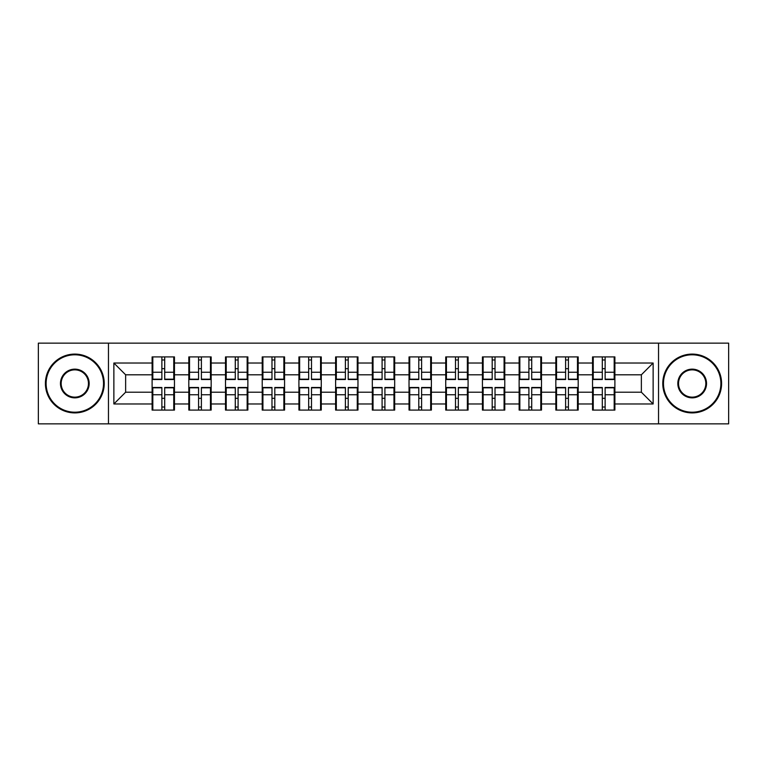<?xml version="1.0" encoding="UTF-8"?>
<svg xmlns="http://www.w3.org/2000/svg" width="767" height="767" viewBox="0 0 767 767"><rect width="100%" height="100%" fill="white"/><g stroke="black" fill="none" stroke-linecap="round" stroke-linejoin="round"><path stroke-width="1.15" d="M658.537 423.854L728.65 423.854L728.65 343.146L658.537 343.146L658.537 423.854L108.463 423.854L108.463 343.146L38.35 343.146L38.35 423.854L108.463 423.854M614.894 398.437L614.185 398.437M593.246 398.437L592.546 398.437M592.546 368.563L593.246 368.563M614.185 368.563L614.894 368.563M614.894 365.504L614.185 365.504M593.246 365.504L592.546 365.504M592.546 401.496L593.246 401.496M614.185 401.496L614.894 401.496M578.193 398.437L577.484 398.437M556.545 398.437L555.835 398.437M555.835 368.563L556.545 368.563M577.484 368.563L578.193 368.563M578.193 365.504L577.484 365.504M556.545 365.504L555.835 365.504M555.835 401.496L556.545 401.496M577.484 401.496L578.193 401.496M541.492 398.437L540.783 398.437M519.844 398.437L519.134 398.437M519.134 368.563L519.844 368.563M540.783 368.563L541.492 368.563M541.492 365.504L540.783 365.504M519.844 365.504L519.134 365.504M519.134 401.496L519.844 401.496M540.783 401.496L541.492 401.496M504.782 398.437L504.082 398.437M483.143 398.437L482.433 398.437M482.433 368.563L483.143 368.563M504.082 368.563L504.782 368.563M504.782 365.504L504.082 365.504M483.143 365.504L482.433 365.504M482.433 401.496L483.143 401.496M504.082 401.496L504.782 401.496M468.081 398.437L467.371 398.437M446.432 398.437L445.732 398.437M445.732 368.563L446.432 368.563M467.371 368.563L468.081 368.563M468.081 365.504L467.371 365.504M446.432 365.504L445.732 365.504M445.732 401.496L446.432 401.496M467.371 401.496L468.081 401.496M431.38 398.437L430.671 398.437M409.731 398.437L409.032 398.437M409.032 368.563L409.731 368.563M430.671 368.563L431.38 368.563M431.38 365.504L430.671 365.504M409.731 365.504L409.032 365.504M409.032 401.496L409.731 401.496M430.671 401.496L431.38 401.496M394.679 398.437L393.97 398.437M373.03 398.437L372.321 398.437M372.321 368.563L373.03 368.563M393.97 368.563L394.679 368.563M394.679 365.504L393.97 365.504M373.03 365.504L372.321 365.504M372.321 401.496L373.03 401.496M393.97 401.496L394.679 401.496M357.968 398.437L357.269 398.437M336.329 398.437L335.62 398.437M335.62 368.563L336.329 368.563M357.269 368.563L357.968 368.563M357.968 365.504L357.269 365.504M336.329 365.504L335.62 365.504M335.62 401.496L336.329 401.496M357.269 401.496L357.968 401.496M321.268 398.437L320.568 398.437M299.629 398.437L298.919 398.437M298.919 368.563L299.629 368.563M320.568 368.563L321.268 368.563M321.268 365.504L320.568 365.504M299.629 365.504L298.919 365.504M298.919 401.496L299.629 401.496M320.568 401.496L321.268 401.496M284.567 398.437L283.857 398.437M262.918 398.437L262.218 398.437M262.218 368.563L262.918 368.563M283.857 368.563L284.567 368.563M284.567 365.504L283.857 365.504M262.918 365.504L262.218 365.504M262.218 401.496L262.918 401.496M283.857 401.496L284.567 401.496M247.866 398.437L247.156 398.437M226.217 398.437L225.508 398.437M225.508 368.563L226.217 368.563M247.156 368.563L247.866 368.563M247.866 365.504L247.156 365.504M226.217 365.504L225.508 365.504M225.508 401.496L226.217 401.496M247.156 401.496L247.866 401.496M211.165 398.437L210.455 398.437M189.516 398.437L188.807 398.437M188.807 368.563L189.516 368.563M210.455 368.563L211.165 368.563M211.165 365.504L210.455 365.504M189.516 365.504L188.807 365.504M188.807 401.496L189.516 401.496M210.455 401.496L211.165 401.496M658.537 343.146L108.463 343.146M641.365 392.205L641.365 374.795L614.894 374.795L614.894 392.205L641.365 392.205L653.129 403.969L653.129 363.031L614.894 363.031L614.894 356.914L592.546 356.914L592.546 374.795L578.193 374.795L578.193 392.205L592.546 392.205L592.546 374.795M653.129 403.969L614.894 403.969L614.894 410.086L592.546 410.086L592.546 403.969L578.193 403.969L578.193 410.086L555.835 410.086L555.835 403.969L541.492 403.969L541.492 410.086L519.134 410.086L519.134 403.969L504.782 403.969L504.782 410.086L482.433 410.086L482.433 403.969L468.081 403.969L468.081 410.086L445.732 410.086L445.732 403.969L431.38 403.969L431.38 410.086L409.032 410.086L409.032 403.969L394.679 403.969L394.679 410.086L372.321 410.086L372.321 403.969L357.968 403.969L357.968 410.086L335.62 410.086L335.62 403.969L321.268 403.969L321.268 410.086L298.919 410.086L298.919 403.969L284.567 403.969L284.567 410.086L262.218 410.086L262.218 403.969L247.866 403.969L247.866 410.086L225.508 410.086L225.508 403.969L211.165 403.969L211.165 410.086L188.807 410.086L188.807 403.969L174.454 403.969L174.454 410.086L152.106 410.086L152.106 403.969L113.871 403.969L113.871 363.031L152.106 363.031L152.106 374.795L125.635 374.795L125.635 392.205L152.106 392.205L152.106 374.795M592.546 363.031L578.193 363.031L578.193 356.914L555.835 356.914L555.835 363.031L541.492 363.031L541.492 356.914L519.134 356.914L519.134 363.031L504.782 363.031L504.782 356.914L482.433 356.914L482.433 363.031L468.081 363.031L468.081 356.914L445.732 356.914L445.732 363.031L431.38 363.031L431.38 356.914L409.032 356.914L409.032 363.031L394.679 363.031L394.679 356.914L372.321 356.914L372.321 363.031L357.968 363.031L357.968 356.914L335.62 356.914L335.62 363.031L321.268 363.031L321.268 356.914L298.919 356.914L298.919 363.031L284.567 363.031L284.567 356.914L262.218 356.914L262.218 363.031L247.866 363.031L247.866 356.914L225.508 356.914L225.508 363.031L211.165 363.031L211.165 356.914L188.807 356.914L188.807 363.031L174.454 363.031L174.454 356.914L152.106 356.914L152.106 363.031M592.546 392.205L592.546 403.969M578.193 392.205L578.193 403.969M578.193 363.031L578.193 374.795M541.492 392.205L555.835 392.205L555.835 374.795L541.492 374.795L541.492 403.969M555.835 392.205L555.835 403.969M555.835 363.031L555.835 374.795M541.492 363.031L541.492 374.795M504.782 392.205L519.134 392.205L519.134 374.795L504.782 374.795L504.782 403.969M519.134 392.205L519.134 403.969M519.134 363.031L519.134 374.795M504.782 363.031L504.782 374.795M468.081 392.205L482.433 392.205L482.433 374.795L468.081 374.795L468.081 403.969M482.433 392.205L482.433 403.969M482.433 363.031L482.433 374.795M468.081 363.031L468.081 374.795M431.38 392.205L445.732 392.205L445.732 374.795L431.38 374.795L431.38 403.969M445.732 392.205L445.732 403.969M445.732 363.031L445.732 374.795M431.38 363.031L431.38 374.795M394.679 392.205L409.032 392.205L409.032 374.795L394.679 374.795L394.679 403.969M409.032 392.205L409.032 403.969M409.032 363.031L409.032 374.795M394.679 363.031L394.679 374.795M357.968 392.205L372.321 392.205L372.321 374.795L357.968 374.795L357.968 403.969M372.321 392.205L372.321 403.969M372.321 363.031L372.321 374.795M357.968 363.031L357.968 374.795M321.268 392.205L335.62 392.205L335.62 374.795L321.268 374.795L321.268 403.969M335.62 392.205L335.62 403.969M335.62 363.031L335.62 374.795M321.268 363.031L321.268 374.795M284.567 392.205L298.919 392.205L298.919 374.795L284.567 374.795L284.567 403.969M298.919 392.205L298.919 403.969M298.919 363.031L298.919 374.795M284.567 363.031L284.567 374.795M247.866 392.205L262.218 392.205L262.218 374.795L247.866 374.795L247.866 403.969M262.218 392.205L262.218 403.969M262.218 363.031L262.218 374.795M247.866 363.031L247.866 374.795M211.165 392.205L225.508 392.205L225.508 374.795L211.165 374.795L211.165 403.969M225.508 392.205L225.508 403.969M225.508 363.031L225.508 374.795M211.165 363.031L211.165 374.795M174.454 392.205L188.807 392.205L188.807 374.795L174.454 374.795L174.454 403.969M188.807 392.205L188.807 403.969M188.807 363.031L188.807 374.795M174.454 363.031L174.454 374.795M174.454 398.437L173.754 398.437M152.815 398.437L152.106 398.437M152.106 368.563L152.815 368.563M173.754 368.563L174.454 368.563M174.454 365.504L173.754 365.504M152.815 365.504L152.106 365.504M152.106 401.496L152.815 401.496M173.754 401.496L174.454 401.496M152.106 392.205L152.106 403.969M125.635 392.205L113.871 403.969M113.871 363.031L125.635 374.795M614.894 392.205L614.894 403.969M614.894 363.031L614.894 374.795M653.129 363.031L641.365 374.795M173.754 356.914L173.754 379.502L164.694 379.502L164.694 356.914M161.866 356.914L161.866 379.502L152.815 379.502L152.815 356.914M161.866 359.972L164.694 359.972M164.694 368.678L161.866 368.678M152.815 410.086L152.815 387.498L161.866 387.498L161.866 410.086M164.694 410.086L164.694 387.498L173.754 387.498L173.754 410.086M164.694 407.028L161.866 407.028M161.866 398.322L164.694 398.322M74.821 412.205A28.705 28.705 0 0 0 103.526 383.5A28.705 28.705 0 0 0 74.821 354.795A28.705 28.705 0 0 0 46.116 383.5A28.705 28.705 0 0 0 74.821 412.205M74.821 354.095A29.405 29.405 0 0 1 104.226 383.5A29.405 29.405 0 0 1 74.821 412.905A29.405 29.405 0 0 1 45.406 383.5A29.405 29.405 0 0 1 74.821 354.095M74.821 397.852A14.352 14.352 0 0 1 60.468 383.5A14.352 14.352 0 0 1 74.821 369.148A14.352 14.352 0 0 1 89.173 383.5A14.352 14.352 0 0 1 74.821 397.852M74.821 369.857A13.643 13.643 0 0 0 61.168 383.5A13.643 13.643 0 0 0 74.821 397.143A13.643 13.643 0 0 0 88.464 383.5A13.643 13.643 0 0 0 74.821 369.857M692.179 412.205A28.705 28.705 0 0 0 720.884 383.5A28.705 28.705 0 0 0 692.179 354.795A28.705 28.705 0 0 0 663.474 383.5A28.705 28.705 0 0 0 692.179 412.205M692.179 354.095A29.405 29.405 0 0 1 721.594 383.5A29.405 29.405 0 0 1 692.179 412.905A29.405 29.405 0 0 1 662.774 383.5A29.405 29.405 0 0 1 692.179 354.095M692.179 397.852A14.352 14.352 0 0 1 677.827 383.5A14.352 14.352 0 0 1 692.179 369.148A14.352 14.352 0 0 1 706.532 383.5A14.352 14.352 0 0 1 692.179 397.852M692.179 369.857A13.643 13.643 0 0 0 678.536 383.5A13.643 13.643 0 0 0 692.179 397.143A13.643 13.643 0 0 0 705.832 383.5A13.643 13.643 0 0 0 692.179 369.857M210.455 356.914L210.455 379.502L201.395 379.502L201.395 356.914M198.576 356.914L198.576 379.502L189.516 379.502L189.516 356.914M198.576 359.972L201.395 359.972M201.395 368.678L198.576 368.678M247.156 356.914L247.156 379.502L238.096 379.502L238.096 356.914M235.277 356.914L235.277 379.502L226.217 379.502L226.217 356.914M235.277 359.972L238.096 359.972M238.096 368.678L235.277 368.678M283.857 356.914L283.857 379.502L274.807 379.502L274.807 356.914M271.978 356.914L271.978 379.502L262.918 379.502L262.918 356.914M271.978 359.972L274.807 359.972M274.807 368.678L271.978 368.678M320.568 356.914L320.568 379.502L311.507 379.502L311.507 356.914M308.679 356.914L308.679 379.502L299.629 379.502L299.629 356.914M308.679 359.972L311.507 359.972M311.507 368.678L308.679 368.678M357.269 356.914L357.269 379.502L348.208 379.502L348.208 356.914M345.39 356.914L345.39 379.502L336.329 379.502L336.329 356.914M345.39 359.972L348.208 359.972M348.208 368.678L345.39 368.678M189.516 410.086L189.516 387.498L198.576 387.498L198.576 410.086M201.395 410.086L201.395 387.498L210.455 387.498L210.455 410.086M201.395 407.028L198.576 407.028M198.576 398.322L201.395 398.322M226.217 410.086L226.217 387.498L235.277 387.498L235.277 410.086M238.096 410.086L238.096 387.498L247.156 387.498L247.156 410.086M238.096 407.028L235.277 407.028M235.277 398.322L238.096 398.322M262.918 410.086L262.918 387.498L271.978 387.498L271.978 410.086M274.807 410.086L274.807 387.498L283.857 387.498L283.857 410.086M274.807 407.028L271.978 407.028M271.978 398.322L274.807 398.322M299.629 410.086L299.629 387.498L308.679 387.498L308.679 410.086M311.507 410.086L311.507 387.498L320.568 387.498L320.568 410.086M311.507 407.028L308.679 407.028M308.679 398.322L311.507 398.322M336.329 410.086L336.329 387.498L345.39 387.498L345.39 410.086M348.208 410.086L348.208 387.498L357.269 387.498L357.269 410.086M348.208 407.028L345.39 407.028M345.39 398.322L348.208 398.322M393.97 356.914L393.97 379.502L384.909 379.502L384.909 356.914M382.091 356.914L382.091 379.502L373.03 379.502L373.03 356.914M382.091 359.972L384.909 359.972M384.909 368.678L382.091 368.678M373.03 410.086L373.03 387.498L382.091 387.498L382.091 410.086M384.909 410.086L384.909 387.498L393.97 387.498L393.97 410.086M384.909 407.028L382.091 407.028M382.091 398.322L384.909 398.322M430.671 356.914L430.671 379.502L421.61 379.502L421.61 356.914M418.792 356.914L418.792 379.502L409.731 379.502L409.731 356.914M418.792 359.972L421.61 359.972M421.61 368.678L418.792 368.678M409.731 410.086L409.731 387.498L418.792 387.498L418.792 410.086M421.61 410.086L421.61 387.498L430.671 387.498L430.671 410.086M421.61 407.028L418.792 407.028M418.792 398.322L421.61 398.322M467.371 356.914L467.371 379.502L458.321 379.502L458.321 356.914M455.493 356.914L455.493 379.502L446.432 379.502L446.432 356.914M455.493 359.972L458.321 359.972M458.321 368.678L455.493 368.678M446.432 410.086L446.432 387.498L455.493 387.498L455.493 410.086M458.321 410.086L458.321 387.498L467.371 387.498L467.371 410.086M458.321 407.028L455.493 407.028M455.493 398.322L458.321 398.322M504.082 356.914L504.082 379.502L495.022 379.502L495.022 356.914M492.193 356.914L492.193 379.502L483.143 379.502L483.143 356.914M492.193 359.972L495.022 359.972M495.022 368.678L492.193 368.678M483.143 410.086L483.143 387.498L492.193 387.498L492.193 410.086M495.022 410.086L495.022 387.498L504.082 387.498L504.082 410.086M495.022 407.028L492.193 407.028M492.193 398.322L495.022 398.322M540.783 356.914L540.783 379.502L531.723 379.502L531.723 356.914M528.904 356.914L528.904 379.502L519.844 379.502L519.844 356.914M528.904 359.972L531.723 359.972M531.723 368.678L528.904 368.678M519.844 410.086L519.844 387.498L528.904 387.498L528.904 410.086M531.723 410.086L531.723 387.498L540.783 387.498L540.783 410.086M531.723 407.028L528.904 407.028M528.904 398.322L531.723 398.322M577.484 356.914L577.484 379.502L568.424 379.502L568.424 356.914M565.605 356.914L565.605 379.502L556.545 379.502L556.545 356.914M565.605 359.972L568.424 359.972M568.424 368.678L565.605 368.678M556.545 410.086L556.545 387.498L565.605 387.498L565.605 410.086M568.424 410.086L568.424 387.498L577.484 387.498L577.484 410.086M568.424 407.028L565.605 407.028M565.605 398.322L568.424 398.322M614.185 356.914L614.185 379.502L605.134 379.502L605.134 356.914M602.306 356.914L602.306 379.502L593.246 379.502L593.246 356.914M602.306 359.972L605.134 359.972M605.134 368.678L602.306 368.678M593.246 410.086L593.246 387.498L602.306 387.498L602.306 410.086M605.134 410.086L605.134 387.498L614.185 387.498L614.185 410.086M605.134 407.028L602.306 407.028M602.306 398.322L605.134 398.322M161.866 372.244L152.815 372.244M161.866 379.195L152.815 379.195M173.754 372.244L164.694 372.244M173.754 379.195L164.694 379.195M164.694 394.756L173.754 394.756M164.694 387.805L173.754 387.805M152.815 394.756L161.866 394.756M152.815 387.805L161.866 387.805M198.576 372.244L189.516 372.244M198.576 379.195L189.516 379.195M210.455 372.244L201.395 372.244M210.455 379.195L201.395 379.195M235.277 372.244L226.217 372.244M235.277 379.195L226.217 379.195M247.156 372.244L238.096 372.244M247.156 379.195L238.096 379.195M271.978 372.244L262.918 372.244M271.978 379.195L262.918 379.195M283.857 372.244L274.807 372.244M283.857 379.195L274.807 379.195M308.679 372.244L299.629 372.244M308.679 379.195L299.629 379.195M320.568 372.244L311.507 372.244M320.568 379.195L311.507 379.195M345.39 372.244L336.329 372.244M345.39 379.195L336.329 379.195M357.269 372.244L348.208 372.244M357.269 379.195L348.208 379.195M201.395 394.756L210.455 394.756M201.395 387.805L210.455 387.805M189.516 394.756L198.576 394.756M189.516 387.805L198.576 387.805M238.096 394.756L247.156 394.756M238.096 387.805L247.156 387.805M226.217 394.756L235.277 394.756M226.217 387.805L235.277 387.805M274.807 394.756L283.857 394.756M274.807 387.805L283.857 387.805M262.918 394.756L271.978 394.756M262.918 387.805L271.978 387.805M311.507 394.756L320.568 394.756M311.507 387.805L320.568 387.805M299.629 394.756L308.679 394.756M299.629 387.805L308.679 387.805M348.208 394.756L357.269 394.756M348.208 387.805L357.269 387.805M336.329 394.756L345.39 394.756M336.329 387.805L345.39 387.805M382.091 372.244L373.03 372.244M382.091 379.195L373.03 379.195M393.97 372.244L384.909 372.244M393.97 379.195L384.909 379.195M384.909 394.756L393.97 394.756M384.909 387.805L393.97 387.805M373.03 394.756L382.091 394.756M373.03 387.805L382.091 387.805M418.792 372.244L409.731 372.244M418.792 379.195L409.731 379.195M430.671 372.244L421.61 372.244M430.671 379.195L421.61 379.195M421.61 394.756L430.671 394.756M421.61 387.805L430.671 387.805M409.731 394.756L418.792 394.756M409.731 387.805L418.792 387.805M455.493 372.244L446.432 372.244M455.493 379.195L446.432 379.195M467.371 372.244L458.321 372.244M467.371 379.195L458.321 379.195M458.321 394.756L467.371 394.756M458.321 387.805L467.371 387.805M446.432 394.756L455.493 394.756M446.432 387.805L455.493 387.805M492.193 372.244L483.143 372.244M492.193 379.195L483.143 379.195M504.082 372.244L495.022 372.244M504.082 379.195L495.022 379.195M495.022 394.756L504.082 394.756M495.022 387.805L504.082 387.805M483.143 394.756L492.193 394.756M483.143 387.805L492.193 387.805M528.904 372.244L519.844 372.244M528.904 379.195L519.844 379.195M540.783 372.244L531.723 372.244M540.783 379.195L531.723 379.195M531.723 394.756L540.783 394.756M531.723 387.805L540.783 387.805M519.844 394.756L528.904 394.756M519.844 387.805L528.904 387.805M565.605 372.244L556.545 372.244M565.605 379.195L556.545 379.195M577.484 372.244L568.424 372.244M577.484 379.195L568.424 379.195M568.424 394.756L577.484 394.756M568.424 387.805L577.484 387.805M556.545 394.756L565.605 394.756M556.545 387.805L565.605 387.805M602.306 372.244L593.246 372.244M602.306 379.195L593.246 379.195M614.185 372.244L605.134 372.244M614.185 379.195L605.134 379.195M605.134 394.756L614.185 394.756M605.134 387.805L614.185 387.805M593.246 394.756L602.306 394.756M593.246 387.805L602.306 387.805"/></g></svg>
